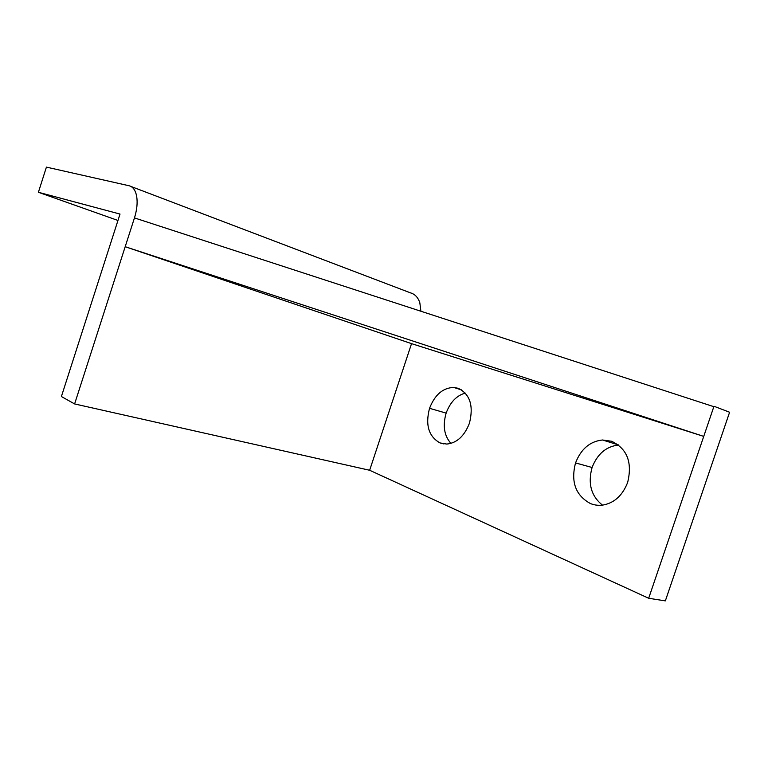 <?xml version="1.0" encoding="UTF-8"?>
<svg xmlns="http://www.w3.org/2000/svg" width="768" height="768" viewBox="0 0 768 768"><rect width="100%" height="100%" fill="white"/><g stroke="black" fill="none" stroke-linecap="round" stroke-linejoin="round"><path stroke-width="1.15" d="M74.611 403.939L61.402 396.528L120.019 214.061L38.4 192.278L46.416 167.117L129.11 185.76C133.018 186.758 135.542 190.33 136.694 196.483C137.683 202.819 136.934 209.962 134.458 217.91L713.837 406.685L703.738 436.397L411.542 343.642L125.194 246.71L703.738 436.397L648.682 598.272L369.648 470.266L74.611 403.939L134.458 217.91M420.893 311.232L419.827 302.746C418.051 297.456 414.979 294.173 410.611 292.906L131.03 186.49M411.542 343.642L369.648 470.266M440.035 442.934L446.813 444.067C456.864 443.03 464.4 436.09 469.43 423.235C473.789 405.802 470.045 394.147 458.208 388.301L453.715 387.446C442.867 387.821 434.813 394.781 429.542 408.317C425.184 424.992 428.678 436.531 440.035 442.934L443.933 443.952M590.525 503.597C595.027 505.354 599.578 505.766 604.176 504.826C614.957 502.397 622.79 494.928 627.658 482.41C632.515 462.365 627.149 448.646 611.568 441.254L602.486 439.997C589.978 441.341 580.992 448.982 575.539 462.922C570.643 481.949 575.635 495.514 590.525 503.597M700.128 402.211L713.837 406.685M713.981 406.262L729.6 412.243L665.347 600.883L648.682 598.272M465.293 393.091C456.605 395.51 450.221 402.182 446.141 413.107C442.57 425.654 444.163 435.734 450.912 443.366M618.528 445.037C606.211 446.429 597.398 453.917 592.08 467.491C587.693 483.59 591.158 496.128 602.477 505.114M38.4 192.278L117.955 220.474M446.141 413.107L429.542 408.317M592.08 467.491L575.539 462.922M453.715 387.446L461.52 389.885M602.486 439.997L618.278 444.845"/></g></svg>
